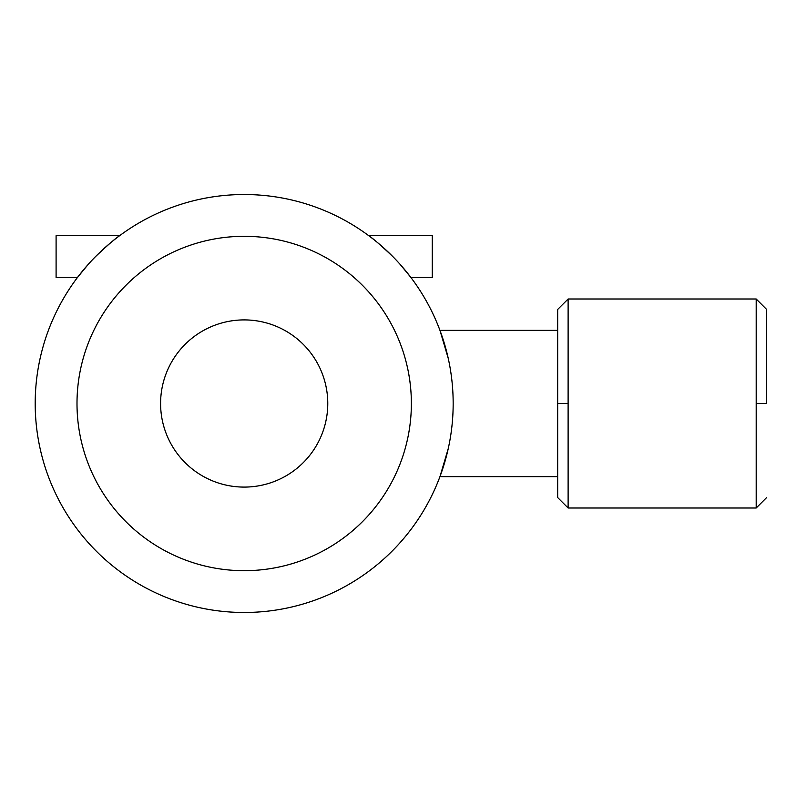 <?xml version="1.0" encoding="UTF-8"?>
<svg xmlns="http://www.w3.org/2000/svg" width="807" height="807" viewBox="0 0 807 807"><rect width="100%" height="100%" fill="white"/><g stroke="black" fill="none" stroke-linecap="round" stroke-linejoin="round"><path stroke-width="1.21" d="M448.208 358.258L439.956 330.356L448.208 358.258M448.208 448.742L439.956 476.644L448.208 448.742M95.549 256.586C107.533 245.237 115.562 238.267 119.628 235.684C115.562 238.267 107.533 245.237 95.549 256.586C107.533 245.237 115.562 238.267 119.628 235.684C115.562 238.267 107.533 245.237 95.549 256.586M119.123 236.058L119.628 235.684L119.123 236.058M87.953 264.696L77.462 277.477L87.953 264.696M392.807 256.586C380.833 245.237 372.804 238.267 368.738 235.684C372.804 238.267 380.833 245.237 392.807 256.586C380.833 245.237 372.804 238.267 368.738 235.684C372.804 238.267 380.833 245.237 392.807 256.586M369.243 236.058L368.738 235.684L369.243 236.058M400.413 264.696L410.904 277.477L400.413 264.696M557.667 330.356L557.667 497.546L557.667 309.454L557.667 330.356L439.956 330.356M368.738 235.684L432.27 235.684L432.27 277.477L410.904 277.477M119.628 235.684L56.097 235.684L56.097 277.477L77.462 277.477M568.108 403.5L568.118 299.004L568.118 507.996L568.108 403.5L557.667 403.5M756.199 403.5L756.199 299.004L756.199 507.996L756.199 403.5L756.199 507.996L756.199 403.5L766.65 403.5L766.65 309.454L766.65 403.5M244.178 194.517A208.983 208.983 0 0 1 425.168 507.996A208.983 208.983 0 0 1 63.198 507.996A208.983 208.983 0 0 1 244.178 194.517M244.178 236.31A167.19 167.19 -53.9 0 1 411.368 403.5A167.19 167.19 -53.9 0 1 244.178 570.69A167.19 167.19 -53.9 0 1 76.998 403.5A167.19 167.19 -53.9 0 1 244.178 236.31M327.773 403.5A83.585 83.585 180 0 0 202.386 331.112A83.585 83.585 180 0 0 202.386 475.888A83.585 83.585 180 0 0 327.773 403.5M439.956 476.644L557.667 476.644M557.667 309.454L568.118 299.004L756.199 299.004L766.65 309.454M557.667 497.546L568.118 507.996L756.199 507.996L766.65 497.546"/></g></svg>
